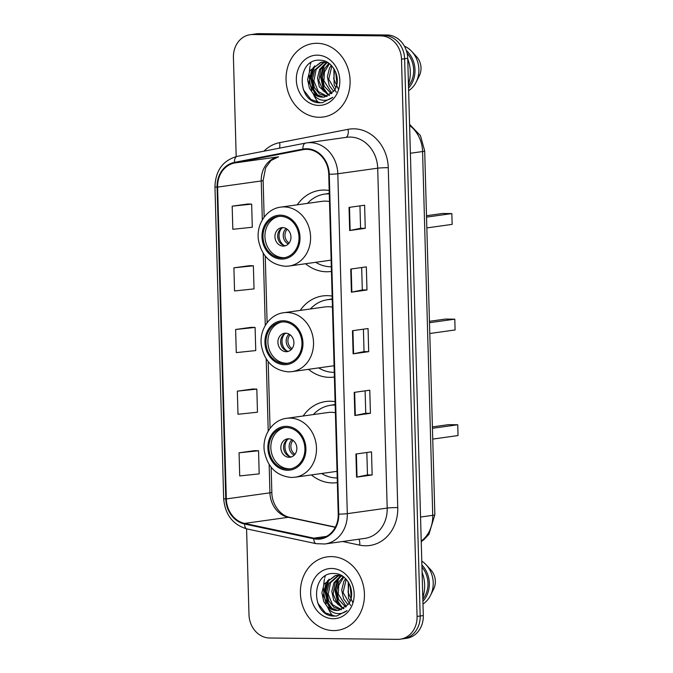 <?xml version="1.0" encoding="UTF-8"?>
<svg xmlns="http://www.w3.org/2000/svg" width="673" height="673" viewBox="0 0 673 673"><rect width="100%" height="100%" fill="white"/><g stroke="black" fill="none" stroke-linecap="round" stroke-linejoin="round"><path stroke-width="1.01" d="M335.087 401.688A40.952 35.248 -98 0 0 330.165 401.243A40.952 35.248 -98 0 0 325.623 401.537A40.952 35.248 -98 0 0 303.187 415.99M311.448 474.911A40.952 35.248 -98 0 0 332.454 482.936A40.952 35.248 -98 0 0 336.996 482.65A40.952 35.248 -98 0 0 337.35 482.591M332.134 296.095A40.952 35.248 -98 0 0 327.221 295.649A40.952 35.248 -98 0 0 322.678 295.943A40.952 35.248 -98 0 0 300.242 310.404M308.495 369.326A40.952 35.248 -98 0 0 329.501 377.351A40.952 35.248 -98 0 0 334.044 377.057A40.952 35.248 -98 0 0 334.397 377.006M329.19 190.509A40.952 35.248 -98 0 0 324.268 190.064A40.952 35.248 -98 0 0 319.725 190.35A40.952 35.248 -98 0 0 297.289 204.811M305.55 263.732A40.952 35.248 -98 0 0 326.548 271.757A40.952 35.248 -98 0 0 331.091 271.463A40.952 35.248 -98 0 0 331.444 271.412M246.587 528.843L248.985 614.676A23.185 19.954 -98 0 0 269.646 638.004L397.701 639.35A23.185 19.954 -98 0 0 400.275 639.182L406.509 638.307A23.185 19.954 -98 0 0 423.3 615.568L407.729 58.324A23.185 19.954 -98 0 0 387.076 34.996L259.021 33.65A23.185 19.954 -98 0 0 256.447 33.818L253.326 34.256A23.185 19.954 -98 0 1 255.9 34.087A23.185 19.954 -98 0 0 253.326 34.256L250.213 34.693A23.185 19.954 -98 0 0 233.422 57.432L236.189 156.59M400.275 639.182A23.185 19.954 -98 0 0 417.067 616.434L401.503 59.199A23.185 19.954 -98 0 0 380.842 35.871L383.963 35.433L255.9 34.087L383.963 35.433A23.185 19.954 -98 0 1 404.616 58.761A23.185 19.954 -98 0 0 383.963 35.433L387.076 34.996M417.067 616.434L420.179 616.005L404.616 58.761L420.179 616.005A23.185 19.954 -98 0 1 403.388 638.744A23.185 19.954 -98 0 0 420.179 616.005L423.3 615.568M317.042 43.291A37.091 31.925 -98 0 0 312.928 43.552A37.091 31.925 -98 0 0 286.193 82.333A37.091 31.925 -98 0 0 319.111 117.279A37.091 31.925 -98 0 0 323.225 117.018A37.091 31.925 -98 0 0 349.96 78.236A37.091 31.925 -98 0 0 317.042 43.291A37.091 31.925 -98 0 0 312.928 43.552A37.091 31.925 -98 0 0 286.193 82.333A37.091 31.925 -98 0 0 319.111 117.279A37.091 31.925 -98 0 0 323.225 117.018A37.091 31.925 -98 0 0 349.96 78.236A37.091 31.925 -98 0 0 317.042 43.291M331.377 556.596A37.091 31.925 -98 0 0 327.263 556.857A37.091 31.925 -98 0 0 300.528 595.639A37.091 31.925 -98 0 0 333.446 630.584A37.091 31.925 -98 0 0 337.56 630.323A37.091 31.925 -98 0 0 364.295 591.542A37.091 31.925 -98 0 0 331.377 556.596A37.091 31.925 -98 0 0 327.263 556.857A37.091 31.925 -98 0 0 300.528 595.639A37.091 31.925 -98 0 0 333.446 630.584A37.091 31.925 -98 0 0 337.56 630.323A37.091 31.925 -98 0 0 364.295 591.542A37.091 31.925 -98 0 0 331.377 556.596M306.703 149.347A24.724 21.284 82 0 1 328.735 174.24L338.225 514.13A24.724 21.284 82 0 1 320.314 538.392A24.724 21.284 82 0 1 313.854 538.156L244.636 523.409A24.724 21.284 82 0 1 226.321 498.929L217.606 187.094A24.724 21.284 82 0 1 234.566 162.984L303.01 149.684A24.724 21.284 82 0 1 303.96 149.524A24.724 21.284 82 0 1 306.703 149.347M306.686 148.733A25.347 21.814 -98 0 0 302.892 149.078L234.456 162.378A25.347 21.814 -98 0 0 217.076 187.086L225.783 498.929A25.347 21.814 -98 0 0 244.56 524.015L313.778 538.762A25.347 21.814 -98 0 0 338.763 514.138L329.265 174.24A25.347 21.814 -98 0 0 306.686 148.733M372.152 474.97L367.475 474.928L356.572 477.157L372.152 474.97L371.504 451.852L355.924 454.031L356.572 477.157M370.428 413.315L365.75 413.264L354.848 415.502L370.428 413.315L369.78 390.197L354.2 392.376L354.848 415.502M359.954 205.871L360.585 228.298L349.682 230.528L365.262 228.34L364.615 205.215L349.035 207.402L349.682 230.528M360.585 228.29L365.262 228.34M361.679 267.526L362.31 289.962L351.399 292.183L366.978 289.996L366.339 266.878L350.759 269.057L351.399 292.183M362.301 289.945L366.978 289.996M368.703 351.659L364.026 351.609L353.123 353.838L368.703 351.659L368.055 328.533L352.475 330.721L353.123 353.838M380.842 35.871L252.787 34.525A23.185 19.954 -98 0 0 250.213 34.693M254.646 450.649L239.066 452.811L239.714 475.929L259.189 473.876L258.55 450.759L254.495 450.649M249.481 265.675L233.901 267.829L234.549 290.955L254.024 288.902L253.376 265.785L249.33 265.667M247.757 204.02L232.177 206.174L232.824 229.3L252.299 227.247L251.66 204.121L247.605 204.012M252.93 388.994L237.342 391.148L237.99 414.274L257.473 412.221L256.825 389.103L252.77 388.986M235.626 329.492L236.273 352.61L255.748 350.566L255.101 327.44L251.046 327.33L235.626 329.492L255.101 327.44M364.026 351.617L363.403 329.19M365.75 413.281L365.119 390.845M367.475 474.936L366.844 452.5M233.901 267.829L253.376 265.785M232.177 206.174L251.66 204.121M237.342 391.148L256.825 389.103M239.066 452.811L258.55 450.759M408.461 84.26A32.842 28.266 -98 0 0 407.754 58.955M335.81 87.625L334.161 84.806L333.875 68.587M338.368 89.097L333.724 78.926L334.59 69.765M333.64 91.326L329.215 85.505L327.364 76.714L329.551 67.965L331.234 65.323M336.273 92.201L328.718 79.195L331.865 65.988M331.377 93.799L324.268 86.194L322.417 77.403L324.605 68.654L328.887 63.338M331.949 93.269L323.89 80.735L324.436 72.003L329.442 63.75M329.013 95.473L319.322 86.884L317.471 78.093L319.658 69.353L326.43 62.379M329.61 95.112L323.099 90.704L318.842 80.676L320.76 69.462L327.095 62.53M326.565 96.533L319.524 93.976L314.375 87.583L312.524 78.791L314.712 70.042L323.864 62.059M327.187 96.323L318.253 91.494L313.845 80.928L316.201 69.395L324.504 62.093M312.785 93.11C315.654 95.734 318.876 97.08 322.46 97.164L324.394 97.038L333.682 91.267C342.692 80.718 333.724 60.124 320.281 60.225C296.398 58.097 296.507 101.774 318.792 102.784L322.451 102.675L332.799 97.265C329.29 100.008 325.429 100.9 321.214 99.941C317.656 99.066 314.846 96.786 312.785 93.11L309.429 88.272L307.578 79.481L309.765 70.732L321.366 62.185L328.197 62.867M324.689 96.988L323.141 97.063L315.183 94.027L308.983 82.333L311.675 69.403L320.642 62.429M321.366 62.185L324.638 61.874M317.37 55.152A25.195 21.687 -98 0 0 296.33 80.053A25.195 21.687 -98 0 0 318.775 105.417A25.195 21.687 -98 0 0 339.823 80.516A25.195 21.687 -98 0 0 317.37 55.152M408.503 85.883A23.185 19.954 -98 0 0 407.098 53.226M310.884 62.631A41.726 35.913 -98 0 0 310.421 64.532M310.177 65.71A41.726 35.913 -98 0 0 309.42 71.431M309.311 75.216A41.726 35.913 -98 0 0 311.893 90.342M313.382 94.144A41.726 35.913 -98 0 0 318.22 102.548M408.637 90.729A24.724 21.284 -98 0 0 416.133 82.148L419.287 75.856A15.454 13.3 -98 0 0 416.604 56.717L411.842 51.527A24.724 21.284 -98 0 0 405.239 46.53L404.658 46.614M416.133 82.148A24.724 21.284 -98 0 0 411.842 51.527M408.561 88.037A24.724 21.284 -98 0 0 406.332 50.475M322.737 102.633L320.499 102.75L311.002 99.545L303.363 89.711M318.279 95.953L313.879 89.711L311.338 78.27L314.636 65.819M328.172 94.565L323.772 88.323L321.231 76.882L324.529 64.44M337.156 82.501L336.13 73.197M316.89 95.23L313.256 89.795L310.716 78.438L313.382 67.098M326.784 93.841L323.149 88.415L320.609 77.058L323.267 65.727M336.954 83.847L335.642 71.918M280.422 216.327A20.863 17.961 -98 0 0 278.109 216.47A20.863 17.961 -98 0 0 263.067 238.284A20.863 17.961 -98 0 0 281.583 257.944A20.863 17.961 -98 0 0 283.897 257.793A20.863 17.961 -98 0 0 298.938 235.979A20.863 17.961 -98 0 0 280.422 216.327M279.085 216.37A20.863 17.961 -98 0 0 265.069 238.587A20.863 17.961 -98 0 0 283.535 257.675A20.863 17.961 -98 0 0 284.872 257.624M315.73 262.31A36.552 31.463 -98 0 0 330.712 266.769A36.552 31.463 -98 0 0 331.318 266.769M329.282 193.866A36.552 31.463 -98 0 0 328.676 193.858A36.552 31.463 -98 0 0 324.622 194.118A36.552 31.463 -98 0 0 307.468 203.389M329.501 201.555A29.747 25.608 -98 0 0 325.362 201.126A29.747 25.608 -98 0 0 322.064 201.336L280.767 207.124A29.747 25.608 82 0 1 284.073 206.914A29.747 25.608 82 0 1 310.472 234.944A29.747 25.608 82 0 1 289.028 266.045L330.317 260.258A29.747 25.608 -98 0 0 331.133 260.131M329.274 193.597A36.552 31.463 -98 0 0 326.573 193.841L324.622 194.118M426.833 227.92L452.147 224.37L451.844 213.585L426.539 217.127M451.844 213.585L442.506 213.484L426.497 215.73M282.694 227.609A9.271 7.983 -98 0 0 281.667 227.676A9.271 7.983 -98 0 0 274.979 237.376A9.271 7.983 -98 0 0 283.207 246.108A9.271 7.983 -98 0 0 284.242 246.04A9.271 7.983 -98 0 0 290.921 236.349A9.271 7.983 -98 0 0 282.694 227.609M283.047 227.625A9.271 7.983 -98 0 0 277.772 237.586A9.271 7.983 -98 0 0 285.579 245.712M324.966 194.068L329.265 193.269M278.513 240.269A12.366 10.642 82 0 1 277.747 234.81M284.107 245.468A10.818 9.313 82 0 1 281.701 228.265M422.795 597.565A32.842 28.266 -98 0 0 422.089 572.26M350.153 600.93L348.496 598.112L348.219 581.893M352.702 602.402L348.059 592.232L348.934 583.07M347.975 604.632L343.55 598.81L341.699 590.019L343.886 581.27L345.569 578.629M350.616 605.507L343.062 592.501L346.2 579.293M345.712 607.105L338.603 599.5L336.752 590.709L338.94 581.96L343.23 576.643M346.284 606.575L338.233 594.04L338.771 585.308L343.785 577.055M343.348 608.779L333.657 600.19L331.806 591.399L333.993 582.658L340.765 575.684M343.945 608.426L337.434 604.009L333.177 593.981L335.095 582.768L341.43 575.836M340.908 609.839L333.867 607.282L328.71 600.888L326.859 592.097L329.047 583.348L338.208 575.365M341.531 609.629L332.597 604.8L328.188 594.234L330.544 582.7L338.839 575.398M327.12 606.415C329.989 609.04 333.219 610.386 336.794 610.47L338.729 610.344L348.017 604.573C357.026 594.023 348.059 573.43 334.624 573.531C310.741 571.402 310.842 615.08 333.135 616.089L336.794 615.98L347.133 610.571C343.634 613.313 339.772 614.205 335.558 613.246C331.999 612.371 329.181 610.091 327.12 606.415L323.763 601.578L321.913 592.787L324.1 584.038L335.709 575.491L342.532 576.172M339.024 610.293L337.476 610.369L329.518 607.332L323.318 595.639L326.01 582.709L334.986 575.735M335.709 575.491L338.973 575.179M331.713 568.458A25.195 21.687 -98 0 0 310.665 593.359A25.195 21.687 -98 0 0 333.118 618.723A25.195 21.687 -98 0 0 354.158 593.822A25.195 21.687 -98 0 0 331.713 568.458M422.837 599.189A23.185 19.954 -98 0 0 421.946 567.112M325.227 575.937A41.726 35.913 -98 0 0 324.756 577.838M324.512 579.016A41.726 35.913 -98 0 0 323.755 584.736M323.646 588.522A41.726 35.913 -98 0 0 326.237 603.647M327.717 607.45A41.726 35.913 -98 0 0 332.563 615.854M422.972 604.034A24.724 21.284 -98 0 0 430.468 595.454L433.622 589.161A15.454 13.3 -98 0 0 430.939 570.023L426.177 564.832A24.724 21.284 -98 0 0 421.778 561.089M430.468 595.454A24.724 21.284 -98 0 0 426.177 564.832M422.896 601.342A24.724 21.284 -98 0 0 421.887 564.958M337.072 615.938L334.843 616.056L325.337 612.851L317.698 603.025M332.613 609.258L328.214 603.016L325.673 591.575L328.979 579.125M342.515 607.87L338.107 601.628L335.566 590.187L338.864 577.745M351.491 595.807L350.473 586.511M331.225 608.535L327.6 603.101L325.059 591.744L327.717 580.404M341.118 607.147L337.493 601.721L334.952 590.364L337.602 579.032M351.289 597.153L349.985 585.224M283.375 321.913A20.863 17.961 -98 0 0 281.062 322.064A20.863 17.961 -98 0 0 266.02 343.878A20.863 17.961 -98 0 0 284.536 363.538A20.863 17.961 -98 0 0 286.849 363.386A20.863 17.961 -98 0 0 301.891 341.573A20.863 17.961 -98 0 0 283.375 321.913M282.037 321.955A20.863 17.961 -98 0 0 268.022 344.172A20.863 17.961 -98 0 0 286.479 363.26A20.863 17.961 -98 0 0 287.817 363.218M318.674 367.895A36.552 31.463 -98 0 0 333.665 372.354A36.552 31.463 -98 0 0 334.271 372.354M332.235 299.46A36.552 31.463 -98 0 0 331.629 299.443A36.552 31.463 -98 0 0 327.574 299.704A36.552 31.463 -98 0 0 310.413 308.974M332.445 307.149A29.747 25.608 -98 0 0 328.306 306.72A29.747 25.608 -98 0 0 325.009 306.93L283.72 312.718A29.747 25.608 82 0 1 287.018 312.508A29.747 25.608 82 0 1 313.425 340.53A29.747 25.608 82 0 1 291.981 371.639L333.27 365.851A29.747 25.608 -98 0 0 334.086 365.725M332.226 299.191A36.552 31.463 -98 0 0 329.518 299.435L327.574 299.704M429.786 333.505L455.091 329.963L454.797 319.17L429.483 322.72M454.797 319.17L445.459 319.069L429.45 321.315M285.646 333.202A9.271 7.983 -98 0 0 284.612 333.27A9.271 7.983 -98 0 0 277.932 342.961A9.271 7.983 -98 0 0 286.16 351.701A9.271 7.983 -98 0 0 287.186 351.634A9.271 7.983 -98 0 0 293.874 341.934A9.271 7.983 -98 0 0 285.646 333.202M286 333.219A9.271 7.983 -98 0 0 280.725 343.18A9.271 7.983 -98 0 0 288.532 351.306M327.911 299.653L332.218 298.862M281.465 345.855A12.366 10.642 82 0 1 280.7 340.395M287.06 351.054A10.818 9.313 82 0 1 284.654 333.858M286.319 427.506A20.863 17.961 -98 0 0 284.006 427.649A20.863 17.961 -98 0 0 268.973 449.471A20.863 17.961 -98 0 0 287.48 469.123A20.863 17.961 -98 0 0 289.802 468.972A20.863 17.961 -98 0 0 304.835 447.158A20.863 17.961 -98 0 0 286.319 427.506M284.982 427.548A20.863 17.961 -98 0 0 270.975 449.766A20.863 17.961 -98 0 0 289.432 468.854A20.863 17.961 -98 0 0 290.77 468.803M321.627 473.489A36.552 31.463 -98 0 0 336.609 477.948A36.552 31.463 -98 0 0 337.215 477.948M335.179 405.045A36.552 31.463 -98 0 0 334.574 405.037A36.552 31.463 -98 0 0 330.519 405.297A36.552 31.463 -98 0 0 313.366 414.568M335.398 412.734A29.747 25.608 -98 0 0 331.259 412.305A29.747 25.608 -98 0 0 327.961 412.524L286.673 418.303A29.747 25.608 82 0 1 289.97 418.093A29.747 25.608 82 0 1 316.369 446.123A29.747 25.608 82 0 1 294.925 477.233L336.214 471.445A29.747 25.608 -98 0 0 337.03 471.31M335.171 404.784A36.552 31.463 -98 0 0 332.47 405.02L330.519 405.297M432.739 439.099L458.044 435.549L457.741 424.764L432.436 428.306M457.741 424.764L448.403 424.663L432.394 426.909M288.591 438.796A9.271 7.983 -98 0 0 287.564 438.855A9.271 7.983 -98 0 0 280.877 448.555A9.271 7.983 -98 0 0 289.112 457.287A9.271 7.983 -98 0 0 290.139 457.219A9.271 7.983 -98 0 0 296.818 447.528A9.271 7.983 -98 0 0 288.591 438.796M288.944 438.804A9.271 7.983 -98 0 0 283.678 448.765A9.271 7.983 -98 0 0 291.485 456.891M330.864 405.247L335.162 404.448M284.41 451.448A12.366 10.642 82 0 1 283.653 445.989M290.013 456.647A10.818 9.313 82 0 1 287.598 439.452M421.222 541.126A30.908 26.6 -98 0 0 432.739 515.325L422.577 151.543A30.908 26.6 -98 0 0 409.605 125.489M410.387 153.251L422.577 151.543A15.454 1.01 -1.6 0 0 424.688 150.971L434.851 514.752L428.911 534.354L423.897 539.679L421.231 541.614M259.021 33.65L252.787 34.525M407.729 58.324L401.503 59.199M434.851 514.752A15.454 1.01 -1.6 0 1 432.739 515.325L420.549 517.041M263.934 151.181A38.639 33.255 82 0 1 279.623 142.642L348.059 129.342A38.639 33.255 82 0 1 388.262 167.703L397.751 507.593A7.731 0.505 -1.6 0 0 387.194 508.073L377.696 168.183A30.908 26.6 -98 0 0 350.153 137.073A30.908 26.6 -98 0 0 346.73 137.292L306.838 142.878A30.908 26.6 82 0 1 310.27 142.659A30.908 26.6 82 0 1 337.812 173.769A7.731 0.505 178.4 0 1 329.265 174.24M397.751 507.593A38.639 33.255 82 0 1 365.481 545.778A38.639 33.255 82 0 1 359.676 545.138L342.641 541.504M364.8 538.4A30.908 26.6 -98 0 0 387.194 508.073L347.302 513.659A30.908 26.6 82 0 1 324.916 543.986L364.8 538.4M305.441 143.122L237.207 156.38A7.731 3.929 79 0 0 237.106 156.397L305.542 143.097A7.731 3.929 79 0 1 305.651 143.08A30.908 26.6 82 0 1 306.838 142.878L305.542 143.097A7.731 3.929 79 0 0 302.892 149.078M234.456 162.378A7.731 3.929 79 0 1 237.106 156.397C222.889 160.401 215.511 170.53 214.956 186.8A7.731 0.505 -1.6 0 0 217.076 187.086M225.783 498.929A7.731 0.505 178.4 0 1 223.663 498.634C225.068 514.652 232.833 524.747 246.949 528.928L316.175 543.675L324.916 543.986M244.56 524.015A7.731 3.752 102 0 0 246.949 528.928M313.778 538.762A7.731 3.752 102 0 0 316.175 543.675M338.763 514.138A7.731 0.505 -1.6 0 0 347.302 513.659L337.812 173.769L377.696 168.183A7.731 0.505 -1.6 0 1 388.262 167.703M279.623 142.642A7.731 3.929 -101 0 1 279.455 148.169M348.059 129.342A7.731 3.929 -101 0 1 345.88 137.41M358.835 539.233A7.731 3.752 -78 0 1 359.676 545.138M226.321 498.929L269.94 492.821A24.724 21.284 -98 0 0 288.263 517.293L335.272 527.312M244.636 523.409L288.263 517.293A13.906 6.755 -78 0 1 289.457 517.327L335.373 527.11M313.854 538.156L326.464 536.389M303.01 149.684L304.919 149.414M234.566 162.984L278.193 156.876A24.724 21.284 -98 0 0 261.233 180.978L262.319 219.903M278.563 156.801A13.906 7.075 -101 0 1 278.378 156.843L278.193 156.876A13.906 7.075 -101 0 0 278.378 156.843L270.891 160.603L265.65 167.745L263.135 180.465L264.153 217.143M217.606 187.094L261.233 180.978A13.906 0.909 -1.6 0 0 263.135 180.465M263.252 253.317L265.271 325.488M266.205 358.911L268.216 431.082M269.15 464.496L269.94 492.821A13.906 0.909 -1.6 0 0 271.842 492.3C271.707 503.068 279.236 515.081 289.457 517.327M353.586 353.762L352.938 330.653M351.861 292.107L351.213 268.998M350.137 230.444L349.497 207.334M355.31 415.426L354.663 392.309M357.026 477.081L356.387 453.972M281.617 259.097A22.024 18.953 -98 0 0 300.015 237.333A22.024 18.953 -98 0 0 280.389 215.167A22.024 18.953 -98 0 0 261.999 236.938A22.024 18.953 -98 0 0 281.617 259.097M288.296 243.996A8.968 7.714 82 0 1 283.325 236.812A8.968 7.714 82 0 1 286.126 228.526M289.129 243.037A8.497 7.319 82 0 1 287.194 229.224M284.57 364.69A22.024 18.953 -98 0 0 302.959 342.927A22.024 18.953 -98 0 0 283.341 320.76A22.024 18.953 -98 0 0 264.943 342.523A22.024 18.953 -98 0 0 284.57 364.69M291.249 349.59A8.968 7.714 82 0 1 286.277 342.397A8.968 7.714 82 0 1 289.079 334.119M292.074 348.631A8.497 7.319 82 0 1 290.139 334.817M287.514 470.276A22.024 18.953 -98 0 0 305.912 448.512A22.024 18.953 -98 0 0 286.286 426.346A22.024 18.953 -98 0 0 267.896 448.117A22.024 18.953 -98 0 0 287.514 470.276M294.194 455.175A8.968 7.714 82 0 1 289.222 447.991A8.968 7.714 82 0 1 292.032 439.713M295.026 454.216A8.497 7.319 82 0 1 293.091 440.403M409.579 124.37L420.457 135.635L424.688 150.971M214.956 186.8L223.663 498.634M265.246 256.077L267.105 322.729M268.191 361.67L270.058 428.322M271.143 467.264L271.842 492.3M280.767 207.124C266.659 208.723 256.135 224.277 258.398 239.731C261.528 255.917 270.538 264.767 285.436 266.281L289.028 266.045M283.72 312.718C269.612 314.316 259.088 329.863 261.351 345.316C264.472 361.51 273.482 370.36 288.381 371.866L291.981 371.639M286.673 418.303C272.557 419.902 262.033 435.456 264.304 450.91C267.425 467.096 276.435 475.946 291.333 477.46L294.925 477.233"/></g></svg>
